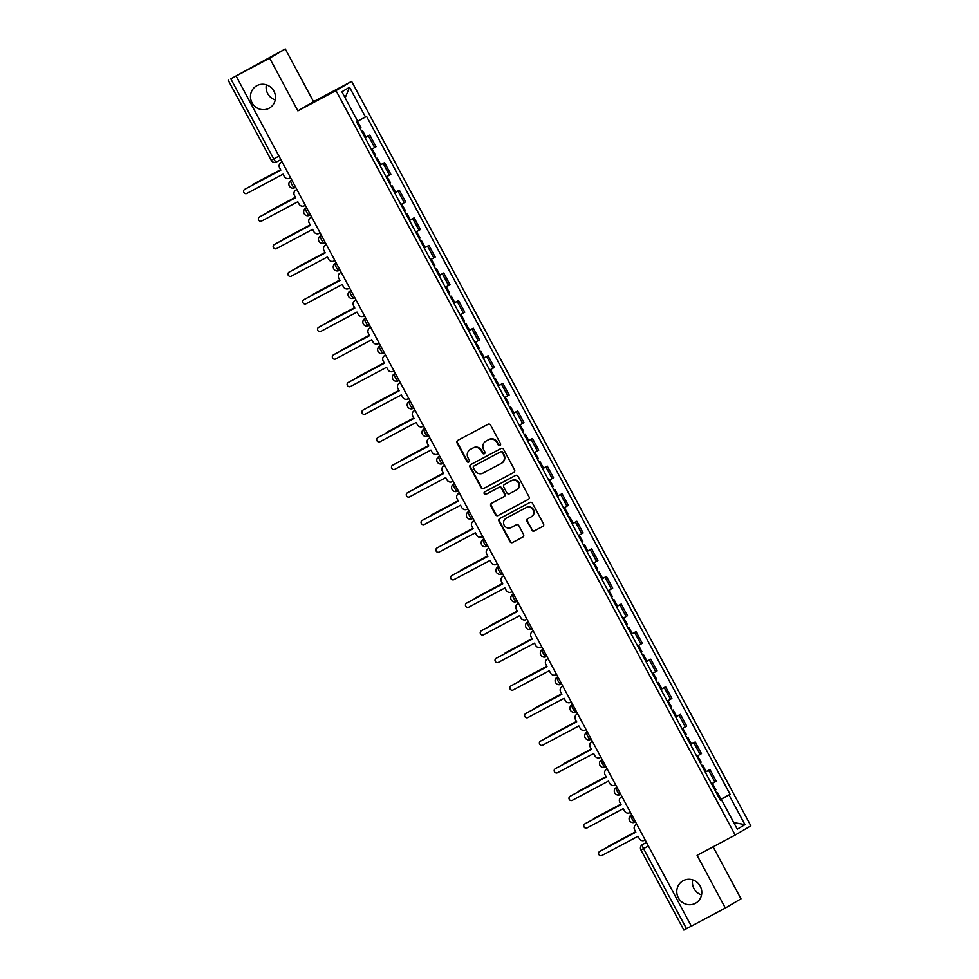 <?xml version="1.0" encoding="UTF-8"?>
<svg xmlns="http://www.w3.org/2000/svg" width="979" height="979" viewBox="0 0 979 979"><rect width="100%" height="100%" fill="white"/><g stroke="black" fill="none" stroke-linecap="round" stroke-linejoin="round"><path stroke-width="1.47" d="M499.963 445.421A1.383 1.334 -120.5 0 0 500.489 443.585L490.601 425.143A1.97 1.897 -120.5 0 0 487.995 424.299L457.805 440.366A1.97 1.897 -120.5 0 0 457.058 442.997L466.946 461.439A1.383 1.334 -120.5 0 0 468.819 462.002A1.383 1.334 -120.5 0 0 469.296 460.179L468.011 457.793A6.302 6.082 -120.5 0 1 470.397 449.385L472.918 448.052A6.302 6.082 -120.5 0 1 481.264 450.744L482.537 453.13A1.383 1.334 -120.5 0 0 484.421 453.693A1.383 1.334 -120.5 0 0 484.886 451.882L483.614 449.496A6.302 6.082 -120.5 0 1 486 441.088L488.509 439.742A6.302 6.082 -120.5 0 1 496.855 442.447L498.14 444.833A1.383 1.334 -120.5 0 0 499.963 445.421M683.207 880.684A12.837 12.384 -120.5 0 0 678.471 898.061A12.837 12.384 -120.5 0 0 695.8 903.066A12.837 12.384 -120.5 0 0 700.083 885.946A12.837 12.384 -120.5 0 0 683.207 880.684M692.667 879.864A12.837 12.384 -120.5 0 0 701.539 894.916M256.914 85.638A12.837 12.384 -120.5 0 0 252.166 103.003A12.837 12.384 -120.5 0 0 269.494 108.008A12.837 12.384 -120.5 0 0 273.79 90.888A12.837 12.384 -120.5 0 0 256.914 85.638M266.361 84.818A12.837 12.384 -120.5 0 0 275.234 99.87M531.683 530.104A1.97 1.897 -120.5 0 0 534.289 530.948L542.758 526.445A1.97 1.897 -120.5 0 0 543.504 523.814L532.527 503.328A1.97 1.897 -120.5 0 0 529.92 502.484L499.731 518.564A1.97 1.897 -120.5 0 0 498.984 521.183L509.961 541.668A1.97 1.897 -120.5 0 0 512.568 542.513L522.798 537.067A1.97 1.897 -120.5 0 0 523.545 534.436L518.846 525.674A1.97 1.897 -120.5 0 0 516.239 524.83L511.173 527.534A5.274 5.079 -120.5 0 1 504.246 525.368A5.274 5.079 -120.5 0 1 506.192 518.246L526.066 507.66A5.274 5.079 -120.5 0 1 532.992 509.826A5.274 5.079 -120.5 0 1 531.046 516.949L527.73 518.711A1.97 1.897 -120.5 0 0 526.983 521.342L532.135 529.835A1.97 1.897 -120.5 0 0 534.754 530.679L543.002 526.286M297.897 110.872L313.537 101.645L285.281 48.95L269.641 58.177L297.897 110.872L335.993 90.582L735.18 835.063L697.085 855.34L725.329 908.035L691.333 926.146L236.098 76.007L230.799 78.822L273.753 158.928A4.014 1.052 62 0 0 276.543 161.939A4.014 1.052 62 0 0 276.555 161.927L280.459 159.858L276.543 161.939A4.014 4.014 0 0 1 271.122 160.287L278.574 156.359M269.641 58.177L235.633 76.276M513.816 472.465A1.97 1.897 -120.5 0 0 514.562 469.834L503.585 449.349A1.97 1.897 -120.5 0 0 500.979 448.504L470.789 464.572A1.97 1.897 -120.5 0 0 470.042 467.203L481.019 487.689A1.97 1.897 -120.5 0 0 483.626 488.533L513.951 472.38M518.05 476.345L529.039 496.818A1.97 1.897 -120.5 0 1 528.293 499.449L498.103 515.517A1.97 1.897 -120.5 0 1 495.496 514.685L490.797 505.91A1.97 1.897 -120.5 0 1 491.544 503.279L503.781 496.769A1.97 1.897 -120.5 0 0 504.528 494.138L501.407 488.325A1.97 1.897 -120.5 0 0 498.8 487.481L486.061 494.273A1.383 1.334 -120.5 0 1 484.25 493.697A1.383 1.334 -120.5 0 1 484.752 491.837L515.443 475.5A1.97 1.897 -120.5 0 1 518.05 476.345M285.281 48.95L230.799 78.822M313.537 101.645L351.645 81.367L750.832 825.835L735.18 835.063M725.329 908.035L740.981 898.82L713.104 846.823M691.321 926.122L683.868 930.05L640.915 849.943L643.546 848.585L686.487 928.692M371.371 149.383L374.651 147.56L368.398 135.885L365.106 137.709M368.398 135.885L365.045 137.586M374.651 147.56L376.046 146.74L369.793 135.065M379.84 165.182L384.576 162.649L379.901 165.304M386.154 176.966L390.841 174.323L384.576 162.649M391.208 186.377L392.138 185.839L395.553 192.202L394.623 192.741L399.371 190.232L394.696 192.887M400.949 204.562L405.624 201.907L399.371 190.232M405.991 213.973L406.934 213.422L410.348 219.798L409.406 220.336L414.166 217.827L409.479 220.471M415.745 232.145L420.419 229.49L414.166 217.827M420.786 241.556L421.716 241.018L425.131 247.381L424.201 247.92L428.949 245.411L424.274 248.054M430.527 259.729L435.214 257.085L428.949 245.411M435.582 269.139L436.512 268.601L439.926 274.964L438.996 275.503L443.744 272.994L439.069 275.65M446.081 286.896L449.997 284.669L443.744 272.994M453.791 303.111L458.539 300.577L453.864 303.233M460.118 314.895L464.792 312.252L458.539 300.577M468.586 330.694L473.334 328.173L468.647 330.816M474.913 342.491L479.588 339.835L473.334 328.173M479.955 351.902L480.885 351.363L484.299 357.727L483.369 358.265L488.117 355.756L483.442 358.4M489.696 370.074L494.383 367.431L488.117 355.756M494.75 379.485L495.68 378.946L499.094 385.31L498.164 385.848L502.912 383.34L498.238 385.983M504.491 397.658L509.166 395.014L502.912 383.34M509.533 407.068L510.475 406.53L513.889 412.893L512.947 413.432L517.707 410.923L513.02 413.579M519.286 425.241L523.961 422.598L517.707 410.923M524.328 434.652L525.258 434.113L528.672 440.477L527.742 441.027L532.49 438.519L527.816 441.162M534.069 452.836L538.756 450.181L532.49 438.519M539.123 462.247L540.053 461.709L543.467 468.072L542.537 468.611L547.285 466.102L542.611 468.745M548.864 480.42L553.539 477.776L547.285 466.102M557.332 496.206L562.081 493.685L557.406 496.329M563.659 508.003L568.334 505.36L562.081 493.685M572.128 523.802L576.876 521.269L572.189 523.924M578.454 535.586L583.129 532.943L576.876 521.269M583.496 544.997L584.426 544.459L587.841 550.822L586.91 551.373L591.659 548.864L586.984 551.507M593.237 563.182L597.924 560.526L591.659 548.864M598.291 572.593L599.221 572.042L602.636 578.418L601.706 578.956L606.454 576.447L601.779 579.091M608.032 590.765L612.707 588.11L606.454 576.447M616.501 606.552L621.249 604.031L616.562 606.674M623.586 617.933L627.502 615.705L621.249 604.031M627.869 627.759L628.799 627.221L632.214 633.584L631.284 634.123L636.032 631.614L631.357 634.27M638.369 645.528L642.297 643.289L636.032 631.614M642.665 655.343L643.595 654.804L647.009 661.168L646.079 661.718L650.827 659.197L646.152 661.853M652.406 673.528L657.08 670.872L650.827 659.197M660.874 689.314L665.622 686.793L660.947 689.436M667.201 701.111L671.875 698.455L665.622 686.793M675.669 716.897L680.417 714.376L675.73 717.02M681.996 728.694L686.671 726.051L680.417 714.376M687.038 738.105L687.968 737.566L691.382 743.93L690.452 744.468L695.2 741.96L690.525 744.615M696.779 756.277L701.466 753.634L695.2 741.96M701.833 765.688L702.763 765.15L706.177 771.513L705.247 772.064L709.995 769.543L705.321 772.198M711.574 783.873L716.249 781.218L709.995 769.543M720.116 799.794L729.012 794.948L744.946 824.661L737.273 829.176L721.352 799.464L720.275 800.1L356.748 122.106L357.812 121.482L341.891 91.769L349.552 87.253L365.473 116.966L357.678 121.212M729.012 794.948L730.077 794.312L366.55 116.33L365.473 116.966M335.993 90.582L351.645 81.367M716.616 793.284L717.558 792.733L720.972 799.109L720.03 799.647L730.077 794.312M721.352 799.464L720.238 800.027M349.552 87.253L345.159 97.876M733.712 822.531L744.946 824.661M500.232 445.237A1.383 1.334 -120.5 0 1 498.592 444.564L497.32 442.178A6.302 6.082 -120.5 0 0 488.974 439.473L488.509 439.742M485.78 441.211L486.233 440.942A6.302 6.082 -120.5 0 1 486.453 440.819L488.974 439.473M470.177 449.508L470.63 449.239A6.302 6.082 -120.5 0 1 470.862 449.116L473.371 447.782A6.302 6.082 -120.5 0 1 481.717 450.475L483.002 452.861A1.383 1.334 -120.5 0 0 484.629 453.534M458.013 440.256A1.97 1.897 -120.5 0 0 457.511 442.728L467.399 461.17A1.383 1.334 -120.5 0 0 469.027 461.843M470.997 464.462A1.97 1.897 -120.5 0 0 470.495 466.934L481.472 487.42A1.97 1.897 -120.5 0 0 484.079 488.264L514.061 472.306M502.251 452.506A1.383 1.334 -120.5 0 0 500.428 451.919L473.934 466.028A1.383 1.334 -120.5 0 0 473.408 467.864L474.754 470.385A6.302 6.082 -120.5 0 0 483.1 473.077L501.224 463.434A6.302 6.082 -120.5 0 0 503.61 455.027L502.716 452.237A1.383 1.334 -120.5 0 0 500.893 451.649L500.428 451.919M474.289 465.808A1.383 1.334 -120.5 0 1 474.387 465.759L500.893 451.649M501.676 463.165A6.302 6.082 -120.5 0 0 504.063 454.758L503.61 455.027M502.716 452.237L504.063 454.758M528.538 499.29L498.103 515.517M491.752 503.169A1.97 1.897 -120.5 0 0 491.25 505.641L495.949 514.416A1.97 1.897 -120.5 0 0 498.556 515.248M503.916 496.683L504.234 496.5A1.97 1.897 -120.5 0 0 504.98 493.869L501.872 488.056A1.97 1.897 -120.5 0 0 499.266 487.212L486.061 494.273M485.009 491.703A1.383 1.334 -120.5 0 0 486.514 494.003M516.484 490.002A5.274 5.079 -120.5 0 0 518.429 482.88A5.274 5.079 -120.5 0 0 511.503 480.713L504.503 484.446A1.97 1.897 -120.5 0 0 503.757 487.077L506.877 492.89A1.97 1.897 -120.5 0 0 509.484 493.734L516.484 490.002M516.949 489.733A5.274 5.079 -120.5 0 0 518.882 482.61A5.274 5.079 -120.5 0 0 511.968 480.444L511.503 480.713M504.821 484.262A1.97 1.897 -120.5 0 1 504.956 484.177L511.968 480.444M527.938 518.601A1.97 1.897 -120.5 0 0 527.436 521.073L532.135 529.835M531.499 516.679A5.274 5.079 -120.5 0 0 533.445 509.557A5.274 5.079 -120.5 0 0 526.518 507.391L526.066 507.66M506.278 518.197A5.274 5.079 -120.5 0 1 506.645 517.977L526.518 507.391M499.939 518.442A1.97 1.897 -120.5 0 0 499.437 520.914L510.426 541.399A1.97 1.897 -120.5 0 0 513.033 542.244L523.043 536.908M361.618 131.21L362.56 130.672L361.594 131.149M365.032 137.574L365.975 137.036L362.56 130.672M280.643 169.71L253.842 183.979A2.313 2.227 -120.5 0 0 252.9 184.97M360.015 128.2L360.945 127.662L357.678 121.567M254.271 183.722A2.313 2.227 59.5 0 1 254.43 183.624L280.618 169.685M281.462 162.281A4.014 3.867 59.5 0 1 281.683 162.147L281.144 162.465A4.014 3.867 -120.5 0 0 279.627 167.825L280.851 170.113L244.713 189.351A2.313 2.227 -120.5 0 0 243.869 192.471A2.313 2.227 -120.5 0 0 246.892 193.426L283.041 174.189L284.265 176.489A4.014 3.867 -120.5 0 0 289.576 178.202L290.139 177.909M245.154 189.106A2.313 2.227 59.5 0 1 245.313 189.008L280.838 170.089M376.413 158.794L377.343 158.255L376.377 158.733M379.828 165.157L380.758 164.619L377.343 158.255M295.425 197.305L268.638 211.562A2.313 2.227 -120.5 0 0 267.695 212.553M374.798 155.783L375.74 155.245L372.118 148.967M371.384 149.42L372.326 148.881M269.066 211.305A2.313 2.227 59.5 0 1 269.225 211.219L295.413 197.268M392.138 185.839L391.172 186.316M283.861 238.9A2.313 2.227 59.5 0 1 284.02 238.803L310.208 224.864L283.42 239.145A2.313 2.227 -120.5 0 0 282.478 240.136M389.593 183.379L390.523 182.828L386.913 176.563M386.179 177.003L387.109 176.465M296.49 189.755L295.939 190.048A4.014 3.867 -120.5 0 0 294.41 195.408L295.646 197.709L259.508 216.946A2.313 2.227 -120.5 0 0 258.652 220.067A2.313 2.227 -120.5 0 0 261.687 221.009L297.824 201.772L299.06 204.073A4.014 3.867 -120.5 0 0 304.371 205.786L304.922 205.492M259.937 216.689A2.313 2.227 59.5 0 1 260.096 216.592L295.634 197.685M311.041 217.448A4.014 3.867 59.5 0 1 311.261 217.314L310.722 217.632A4.014 3.867 -120.5 0 0 309.205 222.992L310.441 225.292L274.304 244.53A2.313 2.227 -120.5 0 0 273.447 247.65A2.313 2.227 -120.5 0 0 276.482 248.593L312.619 229.355L313.855 231.656A4.014 3.867 -120.5 0 0 319.166 233.369L319.717 233.075M274.732 244.273A2.313 2.227 59.5 0 1 274.891 244.175L310.429 225.268M406.934 213.422L405.967 213.911M298.644 266.484A2.313 2.227 59.5 0 1 298.803 266.386L325.004 252.447L298.216 266.741A2.313 2.227 -120.5 0 0 297.273 267.72M404.388 210.962L405.318 210.424L401.708 204.146M400.974 204.599L401.904 204.048M421.716 241.018L420.75 241.495M313.439 294.067A2.313 2.227 59.5 0 1 313.598 293.969L339.786 280.031L313.011 294.324A2.313 2.227 -120.5 0 0 312.068 295.315M419.171 238.546L420.113 238.007L416.503 231.729M415.757 232.182L416.699 231.644M436.512 268.601L435.545 269.078M354.594 307.651L327.794 321.907A2.313 2.227 -120.5 0 0 326.864 322.899M433.966 266.129L434.896 265.59L431.286 259.313M430.552 259.765L431.494 259.227M328.234 321.65A2.313 2.227 59.5 0 1 328.393 321.565L354.582 307.614M325.836 245.044A4.014 3.867 59.5 0 1 326.056 244.909L325.517 245.227A4.014 3.867 -120.5 0 0 324 250.575L325.224 252.876L289.086 272.113A2.313 2.227 -120.5 0 0 288.242 275.234A2.313 2.227 -120.5 0 0 291.277 276.176L327.414 256.951L328.638 259.239A4.014 3.867 -120.5 0 0 333.961 260.965L334.512 260.671M289.527 271.856A2.313 2.227 59.5 0 1 289.686 271.77L325.212 252.851M340.863 272.517L340.313 272.811A4.014 3.867 -120.5 0 0 338.783 278.171L340.019 280.459L303.882 299.696A2.313 2.227 -120.5 0 0 303.037 302.817A2.313 2.227 -120.5 0 0 306.06 303.771L342.197 284.534L343.433 286.835A4.014 3.867 -120.5 0 0 348.744 288.548L349.295 288.254M304.31 299.452A2.313 2.227 59.5 0 1 304.481 299.354L340.007 280.435M355.658 300.1L355.096 300.394A4.014 3.867 -120.5 0 0 353.578 305.754L354.814 308.055L318.677 327.292A2.313 2.227 -120.5 0 0 317.82 330.412A2.313 2.227 -120.5 0 0 320.855 331.355L356.992 312.117L358.228 314.418A4.014 3.867 -120.5 0 0 363.539 316.131L364.09 315.838M319.105 327.035A2.313 2.227 59.5 0 1 319.264 326.937L354.802 308.018M450.377 296.723L451.307 296.184L450.34 296.661M453.779 303.086L454.721 302.548L451.307 296.184M369.389 335.234L342.589 349.491A2.313 2.227 -120.5 0 0 341.647 350.482M448.761 293.724L449.691 293.174L446.277 286.81M343.017 349.246A2.313 2.227 59.5 0 1 343.188 349.148L369.377 335.21M370.209 327.794A4.014 3.867 59.5 0 1 370.429 327.659L369.891 327.977A4.014 3.867 -120.5 0 0 368.373 333.337L369.609 335.638L333.472 354.875A2.313 2.227 -120.5 0 0 332.615 357.996A2.313 2.227 -120.5 0 0 335.65 358.938L371.787 339.701L373.023 342.001A4.014 3.867 -120.5 0 0 378.335 343.715L378.885 343.421M333.9 354.618A2.313 2.227 59.5 0 1 334.059 354.52L369.585 335.613M465.16 324.306L466.102 323.768L465.135 324.257M468.574 330.682L469.516 330.143L466.102 323.768M384.184 362.817L357.384 377.086A2.313 2.227 -120.5 0 0 356.442 378.065M463.556 321.308L464.487 320.769L460.876 314.492M460.142 314.944L461.072 314.394M357.812 376.829A2.313 2.227 59.5 0 1 357.971 376.731L384.16 362.793M385.004 355.389A4.014 3.867 59.5 0 1 385.224 355.242L384.686 355.573A4.014 3.867 -120.5 0 0 383.168 360.921L384.392 363.221L348.255 382.459A2.313 2.227 -120.5 0 0 347.41 385.579A2.313 2.227 -120.5 0 0 350.433 386.521L386.583 367.284L387.806 369.585A4.014 3.867 -120.5 0 0 393.117 371.31L393.68 371.017M348.695 382.202A2.313 2.227 59.5 0 1 348.854 382.116L384.38 363.197M480.885 351.363L479.918 351.84M372.607 404.413A2.313 2.227 59.5 0 1 372.766 404.315L398.955 390.376L372.179 404.67A2.313 2.227 -120.5 0 0 371.237 405.661M478.339 348.891L479.282 348.353L475.659 342.075M474.925 342.528L475.867 341.989M399.787 382.973A4.014 3.867 59.5 0 1 400.019 382.838L399.481 383.156A4.014 3.867 -120.5 0 0 397.951 388.516L399.187 390.805L363.05 410.042A2.313 2.227 -120.5 0 0 362.193 413.162A2.313 2.227 -120.5 0 0 365.228 414.117L401.366 394.88L402.602 397.18A4.014 3.867 -120.5 0 0 407.913 398.894L408.463 398.6M363.478 409.785A2.313 2.227 59.5 0 1 363.637 409.699L399.175 390.78M495.68 378.946L494.713 379.424M387.403 431.996A2.313 2.227 59.5 0 1 387.562 431.91L413.75 417.96L386.962 432.253A2.313 2.227 -120.5 0 0 386.02 433.244M493.135 376.474L494.065 375.936L490.455 369.658M489.72 370.111L490.65 369.572M414.582 410.556A4.014 3.867 59.5 0 1 414.802 410.421L414.264 410.739A4.014 3.867 -120.5 0 0 412.746 416.099L413.982 418.4L377.845 437.637A2.313 2.227 -120.5 0 0 376.988 440.758A2.313 2.227 -120.5 0 0 380.023 441.7L416.161 422.463L417.397 424.764A4.014 3.867 -120.5 0 0 422.708 426.477L423.258 426.183M378.273 437.38A2.313 2.227 59.5 0 1 378.432 437.283L413.97 418.363M510.475 406.53L509.508 407.007M402.185 459.592A2.313 2.227 59.5 0 1 402.345 459.494L428.545 445.555L401.757 459.836A2.313 2.227 -120.5 0 0 400.815 460.828M507.93 404.07L508.86 403.519L505.25 397.241M504.515 397.694L505.445 397.156M525.258 434.113L524.291 434.59M443.34 473.163L416.552 487.432A2.313 2.227 -120.5 0 0 415.61 488.411M522.713 431.653L523.655 431.115L520.045 424.837M519.298 425.29L520.241 424.739M416.981 487.175A2.313 2.227 59.5 0 1 417.14 487.077L443.328 473.138M540.053 461.709L539.086 462.186M458.135 500.746L431.335 515.015A2.313 2.227 -120.5 0 0 430.405 515.994M537.508 459.237L538.438 458.698L534.828 452.42M534.093 452.873L535.036 452.335M431.776 514.758A2.313 2.227 59.5 0 1 431.935 514.66L458.123 500.722M553.918 489.83L554.848 489.292L553.881 489.769M557.32 496.194L558.263 495.655L554.848 489.292M472.93 528.33L446.13 542.599A2.313 2.227 -120.5 0 0 445.188 543.59M552.303 486.82L553.233 486.282L549.623 480.004M548.889 480.456L549.819 479.918M446.559 542.342A2.313 2.227 59.5 0 1 446.73 542.256L472.918 528.305M568.701 517.414L569.643 516.875L568.677 517.353M572.115 523.777L573.058 523.239L569.643 516.875M487.726 555.925L460.925 570.182A2.313 2.227 -120.5 0 0 459.983 571.173M567.086 514.403L568.028 513.865L564.418 507.587M563.684 508.04L564.614 507.501M461.354 569.937A2.313 2.227 59.5 0 1 461.513 569.839L487.701 555.901M584.426 544.459L583.46 544.936M502.508 583.508L475.708 597.777A2.313 2.227 -120.5 0 0 474.778 598.756M581.881 541.999L582.823 541.46L579.201 535.183M578.467 535.635L579.409 535.085M476.149 597.52A2.313 2.227 59.5 0 1 476.308 597.423L502.496 583.484M429.61 438.029L429.059 438.323A4.014 3.867 -120.5 0 0 427.542 443.683L428.765 445.983L392.628 465.221A2.313 2.227 -120.5 0 0 391.784 468.341A2.313 2.227 -120.5 0 0 394.818 469.284L430.956 450.046L432.18 452.347A4.014 3.867 -120.5 0 0 437.503 454.06L438.054 453.766M393.068 464.964A2.313 2.227 59.5 0 1 393.228 464.866L428.753 445.959M444.405 465.625L443.854 465.918A4.014 3.867 -120.5 0 0 442.324 471.266L443.56 473.567L407.423 492.804A2.313 2.227 -120.5 0 0 406.579 495.925A2.313 2.227 -120.5 0 0 409.601 496.867L445.739 477.63L446.975 479.93A4.014 3.867 -120.5 0 0 452.286 481.656L452.836 481.362M407.851 492.547A2.313 2.227 59.5 0 1 408.023 492.449L443.548 473.542M459.2 493.208L458.637 493.502A4.014 3.867 -120.5 0 0 457.12 498.849L458.356 501.15L422.218 520.387A2.313 2.227 -120.5 0 0 421.362 523.508A2.313 2.227 -120.5 0 0 424.397 524.463L460.534 505.225L461.77 507.526A4.014 3.867 -120.5 0 0 467.081 509.239L467.632 508.945M422.647 520.13A2.313 2.227 59.5 0 1 422.806 520.045L458.343 501.126M473.75 520.901A4.014 3.867 59.5 0 1 473.971 520.767L473.432 521.085A4.014 3.867 -120.5 0 0 471.915 526.445L473.151 528.746L437.013 547.983A2.313 2.227 -120.5 0 0 436.157 551.104A2.313 2.227 -120.5 0 0 439.192 552.046L475.329 532.809L476.565 535.109A4.014 3.867 -120.5 0 0 481.876 536.822L482.427 536.529M437.442 547.726A2.313 2.227 59.5 0 1 437.601 547.628L473.126 528.709M488.545 548.485A4.014 3.867 59.5 0 1 488.766 548.35L488.227 548.668A4.014 3.867 -120.5 0 0 486.71 554.028L487.934 556.329L451.796 575.566A2.313 2.227 -120.5 0 0 450.952 578.687A2.313 2.227 -120.5 0 0 453.975 579.629L490.124 560.392L491.348 562.692A4.014 3.867 -120.5 0 0 496.659 564.406L497.222 564.112M452.237 575.309A2.313 2.227 59.5 0 1 452.396 575.211L487.921 556.305M503.328 576.068A4.014 3.867 59.5 0 1 503.561 575.933L503.022 576.264A4.014 3.867 -120.5 0 0 501.493 581.612L502.729 583.912L466.591 603.15A2.313 2.227 -120.5 0 0 465.735 606.27A2.313 2.227 -120.5 0 0 468.77 607.213L504.907 587.975L506.143 590.276A4.014 3.867 -120.5 0 0 511.454 592.001L512.005 591.708M467.02 602.893A2.313 2.227 59.5 0 1 467.179 602.795L502.716 583.888M599.221 572.042L598.255 572.531M490.944 625.104A2.313 2.227 59.5 0 1 491.103 625.006L517.291 611.067L490.503 625.361A2.313 2.227 -120.5 0 0 489.561 626.34M596.676 569.582L597.606 569.044L593.996 562.766M593.262 563.219L594.192 562.68M518.356 603.553L517.805 603.847A4.014 3.867 -120.5 0 0 516.288 609.195L517.524 611.496L481.387 630.733A2.313 2.227 -120.5 0 0 480.53 633.854A2.313 2.227 -120.5 0 0 483.565 634.808L519.702 615.571L520.938 617.859A4.014 3.867 -120.5 0 0 526.249 619.585L526.8 619.291M481.815 630.476A2.313 2.227 59.5 0 1 481.974 630.39L517.512 611.471M613.074 600.176L614.017 599.637L613.05 600.115M616.489 606.539L617.431 606.001L614.017 599.637M505.727 652.687A2.313 2.227 59.5 0 1 505.886 652.589L532.087 638.651L505.299 652.944A2.313 2.227 -120.5 0 0 504.356 653.935M611.471 597.166L612.401 596.627L608.791 590.349M608.057 590.802L608.987 590.264M533.151 631.137L532.6 631.431A4.014 3.867 -120.5 0 0 531.083 636.791L532.307 639.091L496.169 658.316A2.313 2.227 -120.5 0 0 495.325 661.449A2.313 2.227 -120.5 0 0 498.36 662.391L534.497 643.154L535.721 645.455A4.014 3.867 -120.5 0 0 541.044 647.168L541.595 646.874M496.61 658.072A2.313 2.227 59.5 0 1 496.769 657.974L532.295 639.054M628.799 627.221L627.833 627.698M546.882 666.271L520.094 680.527A2.313 2.227 -120.5 0 0 519.151 681.519M626.254 624.749L627.196 624.21L623.782 617.847M520.522 680.27A2.313 2.227 59.5 0 1 520.681 680.185L546.869 666.234M547.946 658.72L547.396 659.014A4.014 3.867 -120.5 0 0 545.866 664.374L547.102 666.675L510.965 685.912A2.313 2.227 -120.5 0 0 510.12 689.032A2.313 2.227 -120.5 0 0 513.143 689.975L549.28 670.737L550.516 673.038A4.014 3.867 -120.5 0 0 555.827 674.751L556.378 674.458M511.393 685.655A2.313 2.227 59.5 0 1 511.564 685.557L547.09 666.65M643.595 654.804L642.628 655.281M561.677 693.854L534.877 708.123A2.313 2.227 -120.5 0 0 533.947 709.102M641.049 652.344L641.979 651.806L638.577 645.43M535.317 707.866A2.313 2.227 59.5 0 1 535.476 707.768L561.665 693.83M562.497 686.414A4.014 3.867 59.5 0 1 562.717 686.279L562.179 686.597A4.014 3.867 -120.5 0 0 560.661 691.957L561.897 694.258L525.76 713.495A2.313 2.227 -120.5 0 0 524.903 716.616A2.313 2.227 -120.5 0 0 527.938 717.558L564.075 698.321L565.311 700.621A4.014 3.867 -120.5 0 0 570.622 702.347L571.173 702.053M526.188 713.238A2.313 2.227 59.5 0 1 526.347 713.14L561.885 694.233M657.447 682.938L658.39 682.387L657.423 682.877M660.862 689.302L661.804 688.763L658.39 682.387M576.472 721.437L549.672 735.706A2.313 2.227 -120.5 0 0 548.729 736.685M655.844 679.928L656.774 679.389L653.164 673.111M652.43 673.564L653.36 673.026M550.1 735.449A2.313 2.227 59.5 0 1 550.271 735.351L576.46 721.413M577.524 713.899L576.974 714.193A4.014 3.867 -120.5 0 0 575.456 719.541L576.692 721.841L540.555 741.079A2.313 2.227 -120.5 0 0 539.698 744.199A2.313 2.227 -120.5 0 0 542.733 745.154L578.87 725.916L580.106 728.205A4.014 3.867 -120.5 0 0 585.418 729.93L585.968 729.636M540.983 740.822A2.313 2.227 59.5 0 1 541.142 740.736L576.668 721.817M672.243 710.521L673.185 709.983L672.218 710.46M675.657 716.885L676.599 716.347L673.185 709.983M564.895 763.033A2.313 2.227 59.5 0 1 565.054 762.935L591.243 748.996L564.467 763.29A2.313 2.227 -120.5 0 0 563.525 764.281M670.627 707.511L671.57 706.973L667.959 700.695M667.225 701.148L668.155 700.609M592.075 741.592A4.014 3.867 59.5 0 1 592.307 741.458L591.769 741.776A4.014 3.867 -120.5 0 0 590.251 747.136L591.475 749.424L555.338 768.662A2.313 2.227 -120.5 0 0 554.493 771.795A2.313 2.227 -120.5 0 0 557.516 772.737L593.666 753.5L594.889 755.8A4.014 3.867 -120.5 0 0 600.2 757.513L600.763 757.22M555.778 768.417A2.313 2.227 59.5 0 1 555.937 768.319L591.463 749.4M687.968 737.566L687.001 738.044M579.69 790.616A2.313 2.227 59.5 0 1 579.849 790.53L606.038 776.58L579.25 790.873A2.313 2.227 -120.5 0 0 578.32 791.864M685.422 735.094L686.365 734.556L682.742 728.278M682.008 728.731L682.95 728.192M606.87 769.176A4.014 3.867 59.5 0 1 607.102 769.041L606.564 769.359A4.014 3.867 -120.5 0 0 605.034 774.719L606.27 777.02L570.133 796.257A2.313 2.227 -120.5 0 0 569.276 799.378A2.313 2.227 -120.5 0 0 572.311 800.32L608.448 781.083L609.684 783.384A4.014 3.867 -120.5 0 0 614.996 785.097L615.546 784.803M570.561 796A2.313 2.227 59.5 0 1 570.72 795.903L606.258 776.996M702.763 765.15L701.796 765.627M620.845 804.2L594.045 818.456A2.313 2.227 -120.5 0 0 593.103 819.447M700.218 762.69L701.148 762.139L697.537 755.874M696.803 756.314L697.733 755.776M594.486 818.211A2.313 2.227 59.5 0 1 594.645 818.114L620.833 804.175M621.898 796.649L621.347 796.943A4.014 3.867 -120.5 0 0 619.829 802.303L621.065 804.603L584.928 823.841A2.313 2.227 -120.5 0 0 584.071 826.961A2.313 2.227 -120.5 0 0 587.106 827.904L623.244 808.666L624.48 810.967A4.014 3.867 -120.5 0 0 629.791 812.692L630.341 812.386M585.356 823.584A2.313 2.227 59.5 0 1 585.515 823.486L621.053 804.579M717.558 792.733L716.591 793.223M609.268 845.795A2.313 2.227 59.5 0 1 609.427 845.697L635.628 831.758L608.84 846.052A2.313 2.227 -120.5 0 0 607.898 847.031M715.013 790.273L715.943 789.735L712.333 783.457M711.598 783.91L712.528 783.371M636.693 824.245L636.142 824.538A4.014 3.867 -120.5 0 0 634.625 829.886L635.848 832.187L599.711 851.424A2.313 2.227 -120.5 0 0 598.867 854.545A2.313 2.227 -120.5 0 0 601.901 855.487L638.039 836.262L639.263 838.55A4.014 3.867 -120.5 0 0 644.586 840.276L645.137 839.982M600.151 851.167A2.313 2.227 59.5 0 1 600.311 851.081L635.836 832.162M646.446 842.442L642.554 844.51A4.014 3.867 59.5 0 0 642.42 844.596L642.554 844.51A4.014 1.052 62 0 0 643.546 848.585L648.367 846.015M700.071 754.454L693.817 742.78M685.276 726.871L679.022 715.196M670.48 699.275L664.227 687.613M655.697 671.692L649.432 660.03M640.902 644.109L634.649 632.434M626.107 616.525L619.854 604.851M611.324 588.942L605.059 577.267M596.529 561.346L590.276 549.684M581.734 533.763L575.481 522.088M566.939 506.18L560.686 494.505M552.156 478.596L545.89 466.922M537.361 451.001L531.107 439.338M522.566 423.417L516.312 411.743M507.783 395.834L501.517 384.16M492.988 368.251L486.734 356.576M478.193 340.655L471.939 328.993M463.41 313.072L457.144 301.397M448.615 285.489L442.349 273.814M433.819 257.905L427.566 246.231M419.024 230.31L412.771 218.647M404.241 202.726L397.976 191.052M389.446 175.143L383.193 163.469M714.866 782.037L708.6 770.363M635.457 821.919L634.979 822.176A4.014 1.052 62 0 1 634.967 822.189A4.014 1.052 62 0 1 632.153 819.154A4.014 1.052 62 0 1 631.186 815.103L631.186 815.103A4.014 3.867 59.5 0 0 631.039 815.189A4.014 4.014 0 0 0 629.583 820.61A4.014 4.014 0 0 0 634.967 822.189L635.457 821.919M616.244 787.593A4.014 4.014 0 0 0 614.788 793.014A4.014 4.014 0 0 0 620.172 794.593L620.184 794.593A4.014 1.052 62 0 0 620.184 794.593A4.014 1.052 62 0 1 617.357 791.57A4.014 1.052 62 0 1 616.391 787.52L616.244 787.593A4.014 3.867 59.5 0 1 616.391 787.52L616.868 787.263M601.461 760.01A4.014 4.014 0 0 0 599.992 765.431A4.014 4.014 0 0 0 605.377 767.01L605.389 767.01A4.014 1.052 62 0 0 605.389 767.01A4.014 1.052 62 0 1 602.574 763.987A4.014 1.052 62 0 1 601.596 759.937L601.461 760.01A4.014 3.867 59.5 0 1 601.596 759.937L602.073 759.68M586.666 732.427A4.014 4.014 0 0 0 585.197 737.848A4.014 4.014 0 0 0 590.594 739.426L590.594 739.414A4.014 1.052 62 0 1 590.594 739.426A4.014 1.052 62 0 1 587.779 736.404A4.014 1.052 62 0 1 586.8 732.341L586.666 732.427A4.014 3.867 59.5 0 1 586.8 732.341L587.29 732.096M576.288 711.574L575.811 711.831A4.014 1.052 62 0 1 575.799 711.843A4.014 1.052 62 0 1 572.984 708.82A4.014 1.052 62 0 1 572.017 704.758L572.017 704.758A4.014 3.867 59.5 0 0 571.871 704.843A4.014 4.014 0 0 0 570.414 710.264A4.014 4.014 0 0 0 575.799 711.843L576.288 711.574M557.088 677.248A4.014 4.014 0 0 0 555.619 682.669A4.014 4.014 0 0 0 561.004 684.248L561.016 684.248A4.014 1.052 62 0 0 561.016 684.248A4.014 1.052 62 0 1 558.201 681.225A4.014 1.052 62 0 1 557.222 677.174L557.088 677.248A4.014 3.867 59.5 0 1 557.222 677.174L557.7 676.917M546.698 656.407L546.221 656.664A4.014 1.052 62 0 0 546.221 656.664A4.014 1.052 62 0 1 543.406 653.642A4.014 1.052 62 0 1 542.427 649.591L542.427 649.591A4.014 3.867 59.5 0 0 542.293 649.664A4.014 4.014 0 0 0 540.824 655.086A4.014 4.014 0 0 0 546.209 656.664L546.698 656.407M531.915 628.824L531.438 629.081A4.014 1.052 62 0 0 531.438 629.081A4.014 1.052 62 0 1 528.611 626.058A4.014 1.052 62 0 1 527.644 621.995L527.644 621.995A4.014 3.867 59.5 0 0 527.497 622.081A4.014 4.014 0 0 0 526.041 627.502A4.014 4.014 0 0 0 531.426 629.081L531.915 628.824M517.12 601.228L516.643 601.485A4.014 1.052 62 0 1 516.631 601.498A4.014 1.052 62 0 1 513.816 598.475A4.014 1.052 62 0 1 512.849 594.412L512.849 594.412A4.014 3.867 59.5 0 0 512.702 594.498A4.014 4.014 0 0 0 511.246 599.919A4.014 4.014 0 0 0 516.631 601.498L517.12 601.228M497.919 566.902A4.014 4.014 0 0 0 496.451 572.323A4.014 4.014 0 0 0 501.835 573.914L501.848 573.902A4.014 1.052 62 0 1 501.835 573.914A4.014 1.052 62 0 1 499.033 570.879A4.014 1.052 62 0 1 498.054 566.829L497.919 566.902A4.014 3.867 59.5 0 1 498.054 566.829L498.531 566.572M483.124 539.319A4.014 4.014 0 0 0 481.656 544.74A4.014 4.014 0 0 0 487.052 546.319L487.052 546.319A4.014 1.052 62 0 1 484.238 543.296A4.014 1.052 62 0 1 483.259 539.245L483.124 539.319A4.014 3.867 59.5 0 1 483.259 539.245L483.748 538.988M472.747 518.478L472.27 518.735A4.014 1.052 62 0 0 472.27 518.735A4.014 1.052 62 0 1 469.443 515.713A4.014 1.052 62 0 1 468.476 511.662L468.476 511.662A4.014 3.867 59.5 0 0 468.329 511.736A4.014 4.014 0 0 0 466.873 517.157A4.014 4.014 0 0 0 472.257 518.735L472.747 518.478M457.952 490.883L457.474 491.14A4.014 1.052 62 0 1 457.462 491.152A4.014 1.052 62 0 1 454.66 488.129A4.014 1.052 62 0 1 453.681 484.067L453.681 484.067A4.014 3.867 59.5 0 0 453.546 484.152A4.014 4.014 0 0 0 452.078 489.573A4.014 4.014 0 0 0 457.462 491.152L457.952 490.895M443.157 463.3L442.679 463.556A4.014 1.052 62 0 0 442.679 463.556A4.014 1.052 62 0 1 439.865 460.534A4.014 1.052 62 0 1 438.886 456.483L438.886 456.483A4.014 3.867 59.5 0 0 438.751 456.569A4.014 4.014 0 0 0 437.283 461.978A4.014 4.014 0 0 0 442.667 463.569L443.157 463.3M428.374 435.716L427.896 435.973A4.014 1.052 62 0 0 427.896 435.973A4.014 1.052 62 0 1 425.07 432.951A4.014 1.052 62 0 1 424.103 428.9L424.103 428.9A4.014 3.867 59.5 0 0 423.956 428.973A4.014 4.014 0 0 0 422.5 434.395A4.014 4.014 0 0 0 427.884 435.973L428.374 435.716M409.161 401.39A4.014 4.014 0 0 0 407.705 406.811A4.014 4.014 0 0 0 413.089 408.39L413.101 408.39A4.014 1.052 62 0 0 413.101 408.39A4.014 1.052 62 0 1 410.274 405.367A4.014 1.052 62 0 1 409.308 401.317L409.161 401.39A4.014 3.867 59.5 0 1 409.308 401.317L409.785 401.06M394.378 373.807A4.014 4.014 0 0 0 392.909 379.228A4.014 4.014 0 0 0 398.294 380.807L398.306 380.794A4.014 1.052 62 0 1 398.294 380.807A4.014 1.052 62 0 1 395.492 377.784A4.014 1.052 62 0 1 394.513 373.721L394.378 373.807A4.014 3.867 59.5 0 1 394.513 373.721L394.99 373.476M384.001 352.954L383.511 353.211A4.014 1.052 62 0 0 383.511 353.211A4.014 1.052 62 0 1 380.696 350.188A4.014 1.052 62 0 1 379.73 346.138L379.73 346.138A4.014 3.867 59.5 0 0 379.583 346.223A4.014 4.014 0 0 0 378.114 351.632A4.014 4.014 0 0 0 383.511 353.223L384.001 352.954M369.205 325.371L368.728 325.628A4.014 1.052 62 0 0 368.728 325.628A4.014 1.052 62 0 1 365.901 322.605A4.014 1.052 62 0 1 364.934 318.554L364.934 318.554A4.014 3.867 59.5 0 0 364.788 318.628A4.014 4.014 0 0 0 363.331 324.049A4.014 4.014 0 0 0 368.716 325.628L369.205 325.371M354.41 297.787L353.933 298.044A4.014 1.052 62 0 0 353.933 298.044A4.014 1.052 62 0 1 351.118 295.022A4.014 1.052 62 0 1 350.139 290.971L350.139 290.971A4.014 3.867 59.5 0 0 350.005 291.044A4.014 4.014 0 0 0 348.536 296.466A4.014 4.014 0 0 0 353.921 298.044L354.41 297.787M339.615 270.204L339.138 270.449A4.014 1.052 62 0 1 339.126 270.461A4.014 1.052 62 0 1 336.323 267.438A4.014 1.052 62 0 1 335.344 263.375L335.344 263.375A4.014 3.867 59.5 0 0 335.21 263.461A4.014 4.014 0 0 0 333.741 268.882A4.014 4.014 0 0 0 339.126 270.461L339.615 270.204M324.832 242.608L324.355 242.865A4.014 1.052 62 0 0 324.355 242.865A4.014 1.052 62 0 1 321.528 239.843A4.014 1.052 62 0 1 320.561 235.792L320.561 235.792A4.014 3.867 59.5 0 0 320.414 235.878A4.014 4.014 0 0 0 318.958 241.287A4.014 4.014 0 0 0 324.343 242.878L324.832 242.608M305.619 208.282A4.014 4.014 0 0 0 304.163 213.703A4.014 4.014 0 0 0 309.548 215.282L309.56 215.282A4.014 1.052 62 0 0 309.56 215.282A4.014 1.052 62 0 1 306.733 212.259A4.014 1.052 62 0 1 305.766 208.209L305.619 208.282A4.014 3.867 59.5 0 1 305.766 208.209L306.243 207.952M290.836 180.699A4.014 4.014 0 0 0 289.368 186.12A4.014 4.014 0 0 0 294.752 187.699L294.765 187.699A4.014 1.052 62 0 0 294.765 187.699A4.014 1.052 62 0 1 291.95 184.676A4.014 1.052 62 0 1 290.971 180.625L290.836 180.699A4.014 3.867 59.5 0 1 290.971 180.625L291.448 180.369M641.037 849.87L640.915 849.943A4.014 4.014 0 0 1 642.42 844.596M271.244 160.213L228.168 80.18M321.026 235.511L320.414 235.878M365.4 318.273L364.788 318.628M380.195 345.856L379.583 346.223M424.568 428.618L423.956 428.973M468.941 511.381L468.329 511.736M513.314 594.131L512.702 594.498M528.109 621.726L527.497 622.081M572.482 704.476L571.871 704.843M631.651 814.822L631.039 815.189"/></g></svg>
